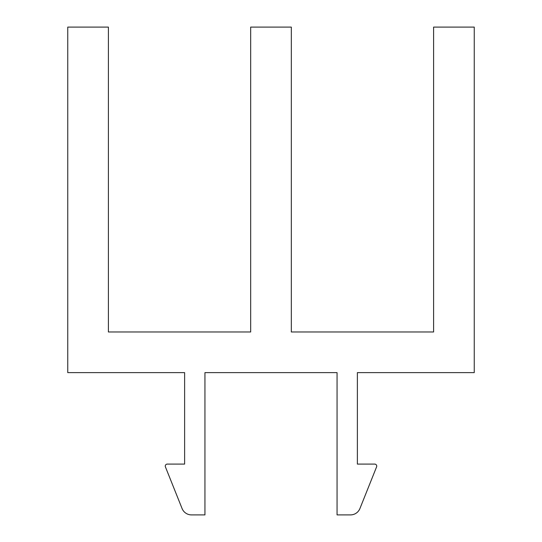 <?xml version="1.0" encoding="UTF-8"?>
<svg xmlns="http://www.w3.org/2000/svg" width="542" height="542" viewBox="0 0 542 542"><rect width="100%" height="100%" fill="white"/><g stroke="black" fill="none" stroke-linecap="round" stroke-linejoin="round"><path stroke-width="0.81" d="M350.498 514.9A10.162 10.162 0 0 0 359.935 508.511L376.588 466.872A2.032 2.032 0 0 0 374.705 464.087L357.381 464.087L357.381 372.625L474.25 372.625L474.25 27.1L433.6 27.1L433.6 331.975L291.325 331.975L291.325 27.1L250.675 27.1L250.675 331.975L108.4 331.975L108.4 27.1L67.75 27.1L67.75 372.625L184.619 372.625L184.619 464.087L167.295 464.087A2.032 2.032 0 0 0 165.412 466.872L182.065 508.511A10.162 10.162 0 0 0 191.502 514.9L204.944 514.9L204.944 372.625L337.056 372.625L337.056 514.9L350.498 514.9"/></g></svg>
